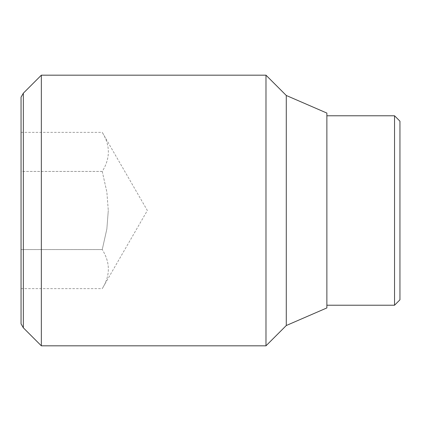 <?xml version="1.0" encoding="UTF-8"?>
<svg xmlns="http://www.w3.org/2000/svg" width="421" height="421" viewBox="0 0 421 421"><rect width="100%" height="100%" fill="white"/><g stroke="black" fill="none" stroke-linecap="round" stroke-linejoin="round"><path stroke-width="0.32" stroke-dasharray="2.1 1.58" d="M102.245 171.426L106.86 192.034L108.286 210.5L106.86 192.034L102.245 171.426C110.386 158.401 110.386 145.377 102.245 132.352C110.386 145.377 110.386 158.401 102.245 171.426L21.05 171.426L21.05 249.574L102.245 249.574L106.86 228.966L108.286 210.5L106.86 228.966L102.245 249.574L21.05 249.574L21.05 288.648L21.05 132.352L21.05 171.426L102.245 171.426M41.347 75.18L41.347 345.82M23.344 327.817L23.344 93.183M265.983 75.18L265.983 345.82M286.28 95.478L286.28 325.522M326.875 113.07L326.875 307.93M21.05 97.156L21.05 323.844M394.535 115.775L394.535 305.225M399.95 121.19L399.95 299.81M21.05 288.648L102.245 288.648C110.386 275.623 110.386 262.599 102.245 249.574C110.386 262.599 110.386 275.623 102.245 288.648L147.361 210.5L102.245 132.352L21.05 132.352"/><path stroke-width="0.63" d="M41.347 210.5L41.347 75.18L23.344 93.183L23.344 327.817L41.347 345.82L41.347 210.5M286.28 325.522L286.28 95.478L326.875 113.07L326.875 307.93L286.28 325.522L265.983 345.82L265.983 75.18L41.347 75.18M23.344 93.183L21.05 97.156L21.05 323.844L23.344 327.817M394.535 115.775L399.95 121.19L399.95 299.81L394.535 305.225L394.535 115.775L326.875 115.775M286.28 95.478L265.983 75.18M394.535 305.225L326.875 305.225M265.983 345.82L41.347 345.82"/></g></svg>

